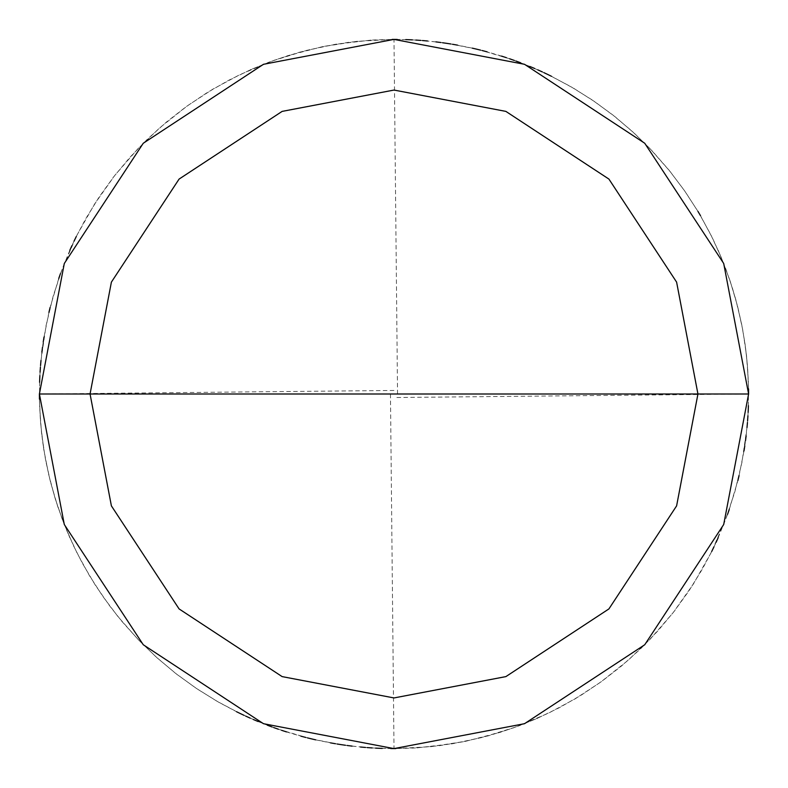 <?xml version="1.0" encoding="UTF-8"?>
<svg xmlns="http://www.w3.org/2000/svg" width="788" height="788" viewBox="0 0 788 788"><rect width="100%" height="100%" fill="white"/><g stroke="black" fill="none" stroke-linecap="round" stroke-linejoin="round"><path stroke-width="0.59" stroke-dasharray="3.94 2.96" d="M748.6 394L723.699 524.522L644.742 644.742L524.522 723.699L394 748.6L263.478 723.699L143.258 644.742L64.301 524.522L39.4 394L748.6 394L723.699 263.478L644.742 143.258L524.522 64.301L394 39.4L263.478 64.301L143.258 143.258L64.301 263.478L39.4 394L748.6 394L723.699 263.478L644.742 143.258L524.522 64.301L394 39.4L263.478 64.301L143.258 143.258L64.301 263.478L39.4 394L64.301 263.478L143.258 143.258L263.478 64.301L394 39.4L524.522 64.301L644.742 143.258L723.699 263.478L748.6 394L39.4 394L64.301 263.478L143.258 143.258L263.478 64.301L394 39.4L524.522 64.301L644.742 143.258L723.699 263.478L748.6 394L39.4 394L64.301 524.522L143.258 644.742L263.478 723.699L394 748.6L524.522 723.699L644.742 644.742L723.699 524.522L748.6 394L723.699 524.522L644.742 644.742L524.522 723.699L394 748.6L263.478 723.699L143.258 644.742L64.301 524.522L39.4 394L64.301 524.522L143.258 644.742L263.478 723.699L394 748.6L524.522 723.699L644.742 644.742L723.699 524.522L748.6 394L723.699 263.478L644.742 143.258L524.522 64.301L394 39.4L263.478 64.301L143.258 143.258L64.301 263.478L39.4 394L748.6 394L723.699 263.478L644.742 143.258L524.522 64.301L394 39.4L263.478 64.301L143.258 143.258L64.301 263.478L39.4 394L64.301 263.478L143.258 143.258L263.478 64.301L394 39.4L524.522 64.301L644.742 143.258L723.699 263.478L748.6 394L39.4 394L64.301 263.478L143.258 143.258L263.478 64.301L394 39.4L524.522 64.301L644.742 143.258L723.699 263.478L748.6 394L723.699 524.522L644.742 644.742L524.522 723.699L394 748.6L263.478 723.699L143.258 644.742L64.301 524.522L39.4 394L64.301 524.522L143.258 644.742L263.478 723.699L394 748.6L524.522 723.699L644.742 644.742L723.699 524.522L748.6 394L723.699 524.522L644.742 644.742L524.522 723.699L394 748.6L263.478 723.699L143.258 644.742L64.301 524.522L39.4 394L64.301 524.522L143.258 644.742L263.478 723.699L394 748.6L524.522 723.699L644.742 644.742L723.699 524.522L748.6 394L394.039 397.546M390.454 394.039L394 748.6L414.183 748.029L439.32 745.694L464.221 741.577L488.767 735.706L512.83 728.092L536.293 718.794L559.037 707.851L580.943 695.321L601.904 681.256L621.811 665.742L640.565 648.849L658.069 630.666L674.232 611.281L688.978 590.803L702.226 569.32L711.702 551.492M713.918 546.951L716.065 542.38M718.144 537.78L727.551 514.357M729.225 509.6L737.873 480.572M739.065 475.666L744 450.913M744.778 445.929L745.478 440.925M746.118 435.922L747.585 420.841M747.93 415.808L748.206 410.765M748.403 405.721L748.344 380.486L746.482 355.309L742.838 330.339L737.43 305.685L730.279 281.483L721.424 257.843L710.904 234.903L698.789 212.76L685.127 191.543L669.987 171.351L649.982 148.607L631.877 131.025L612.572 114.772L592.152 99.928L570.729 86.582L548.418 74.791M543.858 72.624L534.648 68.487M529.999 66.517L520.622 62.774M515.894 61.011L506.359 57.672M501.562 56.106L487.033 51.821M482.148 50.53L477.252 49.309M472.337 48.157L457.493 45.133M452.519 44.266L447.535 43.468M442.541 42.739L427.5 40.986M422.466 40.543L412.39 39.873M407.347 39.656L397.25 39.42M392.207 39.4L356.934 41.34L322.026 46.778L287.837 55.662L268.747 62.262L250.062 69.925M748.561 388.947L747.31 363.741L745.015 343.686L741.577 323.779L735.706 299.233L729.757 279.937L720.793 256.346L712.431 237.966L700.522 215.715M697.951 211.371L684.191 190.213L668.963 170.08L652.336 151.089L634.399 133.33L615.251 116.89L594.979 101.859L573.694 88.305L551.492 76.298M546.951 74.082L542.38 71.935M537.78 69.856L514.357 60.449M509.6 58.775L480.572 50.127M475.666 48.935L450.913 44M445.929 43.222L440.925 42.522M435.922 41.882L420.841 40.415M415.808 40.07L410.765 39.794M405.721 39.597L370.399 40.188L335.314 44.286L305.685 50.57L271.949 61.06L239.434 74.86L212.76 89.211L187.416 105.789L159.767 127.774L137.9 148.735L114.772 175.428L94.412 204.299L77.017 235.051L62.774 267.378L53.18 296.101L46.068 325.543L40.986 360.5M40.543 365.534L39.873 375.61M39.656 380.653L39.469 400.846L40.434 421.009L42.542 441.093L45.793 461.029L50.176 480.739L55.662 500.163L62.262 519.253L69.925 537.938M397.546 393.961L394 39.4L373.817 39.971L348.68 42.306L323.779 46.423L299.233 52.294L275.17 59.908L251.707 69.206L228.963 80.149L207.057 92.679L186.096 106.744L166.189 122.258L147.435 139.151L129.931 157.334L113.767 176.719L99.022 197.197L85.774 218.68L76.298 236.508M74.082 241.049L71.935 245.62M69.856 250.22L60.449 273.643M58.775 278.4L50.127 307.428M48.935 312.334L44 337.087M43.222 342.071L42.522 347.075M41.882 352.078L40.415 367.159M40.07 372.192L39.794 377.235M39.597 382.279L39.656 407.514L41.518 432.691L45.162 457.661L50.57 482.315L57.721 506.517L66.576 530.157L77.096 553.097L89.211 575.24L102.873 596.457L118.013 616.649L138.018 639.393L156.123 656.975L175.428 673.228L195.848 688.072L217.271 701.418L239.582 713.209M244.142 715.376L253.352 719.513M258.001 721.483L267.378 725.226M272.106 726.989L281.641 730.328M286.438 731.894L300.967 736.179M305.852 737.47L310.748 738.691M315.663 739.843L330.507 742.867M335.481 743.734L340.465 744.532M345.459 745.261L360.5 747.014M365.534 747.457L375.61 748.127M380.653 748.344L390.75 748.58M395.793 748.6L431.066 746.66L465.974 741.222L500.163 732.338L519.253 725.738L537.938 718.075M393.961 390.454L39.4 394M39.439 399.053L40.69 424.259L43.744 449.308L48.56 474.081L55.13 498.449L63.424 522.296L73.382 545.483L82.523 563.489L95.368 585.218L109.729 605.972L122.258 621.811L139.151 640.565L157.334 658.069L176.719 674.232L197.197 688.978L218.68 702.226L236.508 711.702M241.049 713.918L245.62 716.065M250.22 718.144L273.643 727.551M278.4 729.225L307.428 737.873M312.334 739.065L337.087 744M342.071 744.778L347.075 745.478M352.078 746.118L367.159 747.585M372.192 747.93L377.235 748.206M382.279 748.403L417.601 747.812L452.686 743.714L482.315 737.43L516.051 726.94L548.566 713.14L575.24 698.789L600.584 682.211L628.233 660.226L650.1 639.265L673.228 612.572L693.588 583.701L710.983 552.949L725.226 520.622L734.82 491.899L741.932 462.457L747.014 427.5M747.457 422.466L748.127 412.39M748.344 407.347L748.531 387.154L747.566 366.991L745.458 346.907L742.207 326.971L737.824 307.261L732.338 287.837L725.738 268.747L718.075 250.062"/><path stroke-width="1.18" d="M697.941 394L676.606 505.876L608.917 608.917L505.876 676.606L394 697.941L282.124 676.606L179.083 608.917L111.394 505.876L90.059 394L697.941 394L676.606 282.124L608.917 179.083L505.876 111.394L394 90.059L282.124 111.394L179.083 179.083L111.394 282.124L90.059 394L39.4 394L64.301 263.478L143.258 143.258L263.478 64.301L394 39.4L524.522 64.301L644.742 143.258L723.699 263.478L748.6 394L723.699 263.478L644.742 143.258L524.522 64.301L394 39.4L263.478 64.301L143.258 143.258L64.301 263.478L39.4 394L64.301 524.522L143.258 644.742L263.478 723.699L394 748.6L524.522 723.699L644.742 644.742L723.699 524.522L748.6 394L90.059 394L111.394 282.124L179.083 179.083L282.124 111.394L394 90.059L505.876 111.394L608.917 179.083L676.606 282.124L697.941 394L748.6 394L723.699 524.522L644.742 644.742L524.522 723.699L394 748.6L263.478 723.699L143.258 644.742L64.301 524.522L39.4 394L90.059 394L111.394 505.876L179.083 608.917L282.124 676.606L394 697.941L505.876 676.606L608.917 608.917L676.606 505.876L697.941 394M711.702 551.492L713.918 546.951M716.065 542.38L718.144 537.78M727.551 514.357L729.225 509.6M737.873 480.572L739.065 475.666M744 450.913L744.778 445.929M745.478 440.925L746.118 435.922M747.585 420.841L747.93 415.808M748.206 410.765L748.403 405.721M548.418 74.791L543.858 72.624M534.648 68.487L529.999 66.517M520.622 62.774L515.894 61.011M506.359 57.672L501.562 56.106M487.033 51.821L482.148 50.53M477.252 49.309L472.337 48.157M457.493 45.133L452.519 44.266M447.535 43.468L442.541 42.739M427.5 40.986L422.466 40.543M412.39 39.873L407.347 39.656M397.25 39.42L392.207 39.4M748.6 394L748.561 388.947M700.522 215.715L697.951 211.371M551.492 76.298L546.951 74.082M542.38 71.935L537.78 69.856M514.357 60.449L509.6 58.775M480.572 50.127L475.666 48.935M450.913 44L445.929 43.222M440.925 42.522L435.922 41.882M420.841 40.415L415.808 40.07M410.765 39.794L405.721 39.597M40.986 360.5L40.543 365.534M39.873 375.61L39.656 380.653M76.298 236.508L74.082 241.049M71.935 245.62L69.856 250.22M60.449 273.643L58.775 278.4M50.127 307.428L48.935 312.334M44 337.087L43.222 342.071M42.522 347.075L41.882 352.078M40.415 367.159L40.07 372.192M39.794 377.235L39.597 382.279M239.582 713.209L244.142 715.376M253.352 719.513L258.001 721.483M267.378 725.226L272.106 726.989M281.641 730.328L286.438 731.894M300.967 736.179L305.852 737.47M310.748 738.691L315.663 739.843M330.507 742.867L335.481 743.734M340.465 744.532L345.459 745.261M360.5 747.014L365.534 747.457M375.61 748.127L380.653 748.344M390.75 748.58L395.793 748.6M39.4 394L39.439 399.053M236.508 711.702L241.049 713.918M245.62 716.065L250.22 718.144M273.643 727.551L278.4 729.225M307.428 737.873L312.334 739.065M337.087 744L342.071 744.778M347.075 745.478L352.078 746.118M367.159 747.585L372.192 747.93M377.235 748.206L382.279 748.403M747.014 427.5L747.457 422.466M748.127 412.39L748.344 407.347"/></g></svg>
